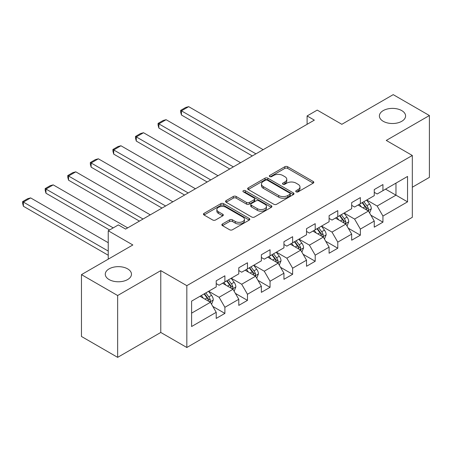<?xml version="1.0" encoding="UTF-8"?>
<svg xmlns="http://www.w3.org/2000/svg" width="452" height="452" viewBox="0 0 452 452"><rect width="100%" height="100%" fill="white"/><g stroke="black" fill="none" stroke-linecap="round" stroke-linejoin="round"><path stroke-width="0.68" d="M296.145 191.846A1.407 0.814 0 0 0 298.134 191.846L313.225 183.133A2.011 1.158 0 0 0 313.812 182.314A2.011 1.158 0 0 0 313.225 181.495L287.653 166.732A2.011 1.158 0 0 0 284.811 166.732L269.72 175.444A1.407 0.814 0 0 0 269.307 176.02A1.407 0.814 0 0 0 269.72 176.591A1.407 0.814 0 0 0 271.708 176.591L273.658 175.466A6.43 3.712 0 0 1 282.754 175.466L284.884 176.692A6.43 3.712 0 0 1 286.766 179.32A6.43 3.712 0 0 1 284.884 181.941L282.929 183.071A1.407 0.814 0 0 0 282.517 183.648A1.407 0.814 0 0 0 282.929 184.218A1.407 0.814 0 0 0 284.918 184.218L286.873 183.094A6.43 3.712 0 0 1 295.964 183.094L298.094 184.32A6.43 3.712 0 0 1 299.981 186.947A6.43 3.712 0 0 1 298.094 189.569L296.145 190.699A1.407 0.814 0 0 0 295.732 191.275A1.407 0.814 0 0 0 296.145 191.846L296.145 190.699M127.633 268.867A13.102 7.565 0 0 0 113.356 267.228A13.102 7.565 0 0 0 105.271 274.211A13.102 7.565 0 0 0 109.107 279.562A13.102 7.565 0 0 0 123.385 281.2A13.102 7.565 0 0 0 131.47 274.211A13.102 7.565 0 0 0 127.633 268.867M401.755 110.604A13.102 7.565 0 0 0 387.483 108.96A13.102 7.565 0 0 0 379.392 115.949A13.102 7.565 0 0 0 383.228 121.3A13.102 7.565 0 0 0 397.506 122.938A13.102 7.565 0 0 0 405.591 115.949A13.102 7.565 0 0 0 401.755 110.604M222.446 223.977A2.011 1.158 0 0 0 221.859 224.797A2.011 1.158 0 0 0 222.446 225.621L229.622 229.763A2.011 1.158 0 0 0 232.464 229.763L249.227 220.084A2.011 1.158 0 0 0 249.815 219.265A2.011 1.158 0 0 0 249.227 218.44L223.655 203.677A2.011 1.158 0 0 0 220.813 203.677L204.05 213.355A2.011 1.158 0 0 0 203.462 214.18A2.011 1.158 0 0 0 204.05 214.999L212.717 220A2.011 1.158 0 0 0 215.553 220L222.729 215.858A2.011 1.158 0 0 0 223.316 215.039A2.011 1.158 0 0 0 222.729 214.22L218.435 211.739A5.373 3.102 0 0 1 216.858 209.542A5.373 3.102 0 0 1 220.175 206.677A5.373 3.102 0 0 1 226.034 207.349L242.865 217.067A5.373 3.102 0 0 1 244.442 219.265A5.373 3.102 0 0 1 241.125 222.13A5.373 3.102 0 0 1 235.266 221.457L232.464 219.836A2.011 1.158 0 0 0 229.622 219.836L222.446 223.977L222.446 225.621M412.32 187.23L429.4 177.37L429.4 115.531L393.217 94.643L341.836 124.306L317.231 110.102L307.1 115.949L314.338 120.13L125.605 229.091L118.367 224.915L108.237 230.763L108.237 259.171M117.644 295.523L117.644 357.357L160.776 332.457L160.776 270.624L117.644 295.523L81.462 274.63L132.843 244.967L108.237 230.763M160.776 270.624L186.829 285.664L412.32 155.477L412.32 217.31L186.829 347.498L186.829 285.664M429.4 115.531L386.268 140.431L412.32 155.477M273.805 204.253A2.011 1.158 0 0 0 276.641 204.253L293.404 194.575A2.011 1.158 0 0 0 293.998 193.755A2.011 1.158 0 0 0 293.404 192.936L267.838 178.173A2.011 1.158 0 0 0 264.996 178.173L248.233 187.851A2.011 1.158 0 0 0 247.639 188.67A2.011 1.158 0 0 0 248.233 189.49L273.805 204.253M243.894 192.151A1.407 0.814 0 0 1 245.317 192.349L245.317 190.676L271.319 205.688A2.011 1.158 0 0 1 271.906 206.507A2.011 1.158 0 0 1 271.319 207.327L254.555 217.005A2.011 1.158 0 0 1 251.713 217.005L226.141 202.242L226.141 200.603A2.011 1.158 0 0 0 225.554 201.422A2.011 1.158 0 0 0 226.141 202.242M226.141 200.603L233.311 196.462A2.011 1.158 0 0 1 236.153 196.462L246.526 202.451A2.011 1.158 0 0 0 249.368 202.451L254.126 199.699A2.011 1.158 0 0 0 254.713 198.88A2.011 1.158 0 0 0 254.126 198.061L243.329 191.829A1.407 0.814 0 0 1 242.916 191.252A1.407 0.814 0 0 1 243.786 190.501A1.407 0.814 0 0 1 245.317 190.676M117.644 357.357L81.462 336.469L81.462 274.63M212.807 306.428L224.893 313.406L224.893 307.303L238.786 299.281L238.786 305.382L247.47 300.371L247.47 294.269L261.363 286.246L261.363 292.348L270.047 287.336L270.047 281.234L283.946 273.211L283.946 279.313L292.63 274.296L292.63 268.2L306.524 260.177L306.524 266.279L315.208 261.262L315.208 255.165L329.101 247.142L329.101 253.239L337.785 248.227L337.785 242.125L351.679 234.108L351.679 240.204L360.363 235.193L360.363 229.091L374.256 221.068L374.256 227.17L382.94 222.158L382.94 216.056L407.546 201.852L407.546 176.45L395.969 183.133L395.969 195.168L407.546 201.852M224.893 313.406L216.209 318.417L216.209 312.321L191.603 326.525L191.603 301.122L216.209 286.918L216.209 280.816L224.893 275.799L224.893 281.901L238.786 273.878L238.786 267.782L247.47 262.765L247.47 268.867L261.363 260.844L261.363 254.747L270.047 249.73L270.047 255.832L283.946 247.809L283.946 241.707L292.63 236.695L292.63 242.797L306.524 234.774L306.524 228.672L315.208 223.661L315.208 229.757L329.101 221.74L329.101 215.638L337.785 210.626L337.785 216.723L351.679 208.705L351.679 202.603L360.363 197.592L360.363 203.688L374.256 195.665L374.256 189.569L382.94 184.552L382.94 190.654L407.546 176.45M222.576 283.24L233 289.257L219.101 297.275L208.683 291.263M216.209 283.573L219.101 285.246L224.893 281.901M219.101 297.275L224.893 307.303M233 289.257L238.786 299.281M245.153 270.206L255.578 276.217L241.684 284.24L231.26 278.223M238.786 270.539L241.684 272.211L247.47 268.867M241.684 284.24L247.47 294.269M255.578 276.217L261.363 286.246M267.731 257.165L278.155 263.183L264.262 271.206L253.838 265.188M261.363 257.504L264.262 259.171L270.047 255.832M264.262 271.206L270.047 281.234M278.155 263.183L283.946 273.211M290.314 244.131L300.733 250.148L286.839 258.171L276.415 252.154M283.946 244.464L286.839 246.137L292.63 242.797M286.839 258.171L292.63 268.2M300.733 250.148L306.524 260.177M312.891 231.096L323.31 237.114L309.417 245.137L298.998 239.119M306.524 231.43L309.417 233.102L315.208 229.757M309.417 245.137L315.208 255.165M323.31 237.114L329.101 247.142M335.469 218.062L345.887 224.079L331.994 232.102L321.575 226.085M329.101 218.395L331.994 220.067L337.785 216.723M331.994 232.102L337.785 242.125M345.887 224.079L351.679 234.108M358.046 205.027L368.465 211.044L354.571 219.062L344.153 213.05M351.679 205.361L354.571 207.033L360.363 203.688M354.571 219.062L360.363 229.091M368.465 211.044L374.256 221.068M385.545 189.151L395.969 195.168L377.149 206.027L366.73 200.01M374.256 192.326L377.149 193.998L382.94 190.654M377.149 206.027L382.94 216.056M160.776 332.457L186.829 347.498M307.1 115.949L307.1 124.306M191.603 313.151L210.417 302.292L199.999 296.275M210.417 302.292L216.209 312.321M370.855 215.18L382.94 222.158M348.277 228.215L360.363 235.193M325.7 241.249L337.785 248.227M303.122 254.284L315.208 261.262M280.545 267.318L292.63 274.296M257.962 280.359L270.047 287.336M235.385 293.393L247.47 300.371M296.704 192.043L298.094 191.241A6.43 3.712 0 0 0 299.981 188.62L299.981 186.947M286.766 179.32L286.766 180.992A6.43 3.712 0 0 1 284.884 183.614L283.494 184.416M313.196 183.15L287.653 168.398A2.011 1.158 0 0 0 284.811 168.398L270.279 176.788M293.382 194.592L267.838 179.839A2.011 1.158 0 0 0 264.996 179.839L248.255 189.507M289.856 194.326A1.407 0.814 0 0 0 290.269 193.755A1.407 0.814 0 0 0 289.856 193.179L267.409 180.224A1.407 0.814 0 0 0 265.42 180.224L263.358 181.41A6.43 3.712 0 0 0 261.476 184.037A6.43 3.712 0 0 0 263.358 186.659L278.703 195.518A6.43 3.712 0 0 0 287.794 195.518L289.856 194.326L289.856 195.998A1.407 0.814 0 0 0 290.269 195.428L290.269 193.755M261.476 184.037L261.476 185.704A6.43 3.712 0 0 0 263.358 188.331L263.358 186.659M289.856 195.998L287.794 197.191A6.43 3.712 0 0 1 278.703 197.191L263.358 188.331M226.164 202.259L233.311 198.134L233.311 196.462M254.713 198.88L254.713 200.552A2.011 1.158 0 0 1 254.126 201.372L249.368 204.118A2.011 1.158 0 0 1 246.526 204.118L236.153 198.134A2.011 1.158 0 0 0 233.311 198.134M245.317 192.349L271.29 207.344M257.29 208.66A5.373 3.102 0 0 0 263.143 209.332A5.373 3.102 0 0 0 266.46 206.468A5.373 3.102 0 0 0 264.889 204.276L258.956 200.852A2.011 1.158 0 0 0 256.114 200.852L251.357 203.598A2.011 1.158 0 0 0 250.77 204.417A2.011 1.158 0 0 0 251.357 205.236L257.29 208.66L257.29 210.333A5.373 3.102 0 0 0 263.143 211.005A5.373 3.102 0 0 0 266.46 208.14L266.46 206.468M250.77 204.417L250.77 206.089A2.011 1.158 0 0 0 251.357 206.909L251.357 205.236M257.29 210.333L251.357 206.909M244.442 219.265L244.442 220.932A5.373 3.102 0 0 1 241.125 223.802A5.373 3.102 0 0 1 235.266 223.13L232.464 221.508A2.011 1.158 0 0 0 229.622 221.508L222.474 225.633M216.858 209.542L216.858 211.214A5.373 3.102 0 0 0 218.435 213.406L218.435 211.739M222.706 215.875L218.435 213.406M249.199 220.096L223.655 205.349A2.011 1.158 0 0 0 220.813 205.349L204.072 215.011M369.612 213.022L371.335 208.688A5.424 3.13 -120 0 0 369.6 204.067L366.617 200.078M255.939 153.844L181.444 110.836L188.682 106.661L263.171 149.668M361.408 206.965L359.38 204.259M181.444 115.017L180.647 112.051L180.647 110.378L181.444 110.836L181.444 115.017L252.318 155.934M367.629 210.559L368.284 209.864L368.403 208.92A5.424 3.13 -120 0 0 366.854 205.654L363.866 201.665M362.504 202.451L365.821 206.875A2.763 1.593 60 0 1 366.323 207.717L368.403 208.92M362.125 202.671L365.114 206.66A5.424 3.13 60 0 1 366.668 209.92M180.647 110.378L185.715 107.452L188.682 106.661M347.034 226.056L348.752 221.723A5.424 3.13 -120 0 0 347.023 217.101L344.034 213.112M233.356 166.878L158.867 123.871L166.104 119.695L240.594 162.703M338.83 220L336.802 217.293M158.867 128.052L158.07 125.085L158.07 123.413L158.867 123.871L158.867 128.052L229.74 168.969M345.051 223.593L345.707 222.898L345.825 221.955A5.424 3.13 -120 0 0 344.271 218.689L341.288 214.7M339.927 215.485L343.243 219.909A2.763 1.593 60 0 1 343.746 220.751L345.825 221.955M339.548 215.706L342.537 219.695A5.424 3.13 60 0 1 344.091 222.955M158.07 123.413L163.138 120.486L166.104 119.695M324.457 239.097L326.174 234.757A5.424 3.13 -120 0 0 324.446 230.136L321.457 226.153M210.779 179.919L136.289 136.905L143.521 132.73L218.017 175.738M316.253 233.04L314.219 230.328M136.289 141.086L135.493 138.12L135.493 136.447L136.289 136.905L136.289 141.086L207.163 182.003M322.474 236.628L323.129 235.933L323.248 234.989A5.424 3.13 -120 0 0 321.694 231.723L318.705 227.74M317.349 228.52L320.666 232.944A2.763 1.593 60 0 1 321.163 233.786L323.248 234.989M316.971 228.74L319.959 232.729A5.424 3.13 60 0 1 321.513 235.989M135.493 136.447L140.555 133.526L143.521 132.73M301.874 252.131L303.597 247.792A5.424 3.13 -120 0 0 301.868 243.176L298.879 239.187M188.201 192.953L113.712 149.945L120.944 145.764L195.439 188.772M293.67 246.074L291.642 243.362M113.712 154.121L112.915 151.154L112.915 149.482L113.712 149.945L113.712 154.121L184.585 195.038M299.891 249.662L300.552 248.967L300.67 248.024A5.424 3.13 -120 0 0 299.117 244.764L296.128 240.775M294.772 241.56L298.083 245.984A2.763 1.593 60 0 1 298.586 246.82L300.67 248.024M294.393 241.775L297.382 245.764A5.424 3.13 60 0 1 298.93 249.024M112.915 149.482L117.978 146.561L120.944 145.764M279.296 265.166L281.02 260.827A5.424 3.13 -120 0 0 279.291 256.211L276.302 252.222M165.624 205.988L91.129 162.98L98.366 158.799L172.862 201.807M271.093 259.109L269.064 256.397M91.129 167.155L90.332 164.189L90.332 162.517L91.129 162.98L91.129 167.155L162.008 208.078M277.313 262.702L277.974 262.007L278.093 261.058A5.424 3.13 -120 0 0 276.539 257.798L273.55 253.809M272.194 254.595L275.505 259.019A2.763 1.593 60 0 1 276.008 259.855L278.093 261.058M271.816 254.809L274.799 258.798A5.424 3.13 60 0 1 276.353 262.064M90.332 162.517L95.4 159.596L98.366 158.799M256.719 278.2L258.442 273.861A5.424 3.13 -120 0 0 256.708 269.245L253.725 265.256M143.047 219.022L68.551 176.014L75.789 171.833L150.284 214.847M248.515 272.144L246.487 269.437M68.551 180.19L67.755 177.224L67.755 175.557L68.551 176.014L68.551 180.19L139.425 221.113M254.736 275.737L255.397 275.042L255.516 274.093A5.424 3.13 -120 0 0 253.962 270.833L250.973 266.844M249.617 267.629L252.928 272.053A2.763 1.593 60 0 1 253.431 272.895L255.516 274.093M249.238 267.85L252.222 271.833A5.424 3.13 60 0 1 253.775 275.098M67.755 175.557L72.823 172.63L75.789 171.833M234.142 291.235L235.865 286.901A5.424 3.13 -120 0 0 234.13 282.28L231.147 278.291M113.232 227.881L45.974 189.049L53.212 184.874L127.707 227.881M225.938 285.178L223.909 282.472M45.974 193.23L45.177 190.264L45.177 188.591L45.974 189.049L45.974 193.23L109.61 229.966M232.158 288.772L232.814 288.077L232.933 287.127A5.424 3.13 -120 0 0 231.384 283.867L228.396 279.878M227.034 280.664L230.35 285.088A2.763 1.593 60 0 1 230.853 285.93L232.933 287.127M226.655 280.884L229.644 284.873A5.424 3.13 60 0 1 231.198 288.133M45.177 188.591L50.245 185.665L53.212 184.874M211.564 304.269L213.282 299.936A5.424 3.13 -120 0 0 211.553 295.314L208.564 291.325M108.237 251.069L23.397 202.084L30.634 197.908L108.237 242.713M203.36 298.213L201.332 295.506M23.397 206.265L22.6 203.298L22.6 201.626L23.397 202.084L23.397 206.265L108.237 255.244M209.581 301.806L210.237 301.111L210.355 300.168A5.424 3.13 -120 0 0 208.801 296.902L205.818 292.913M204.457 293.698L207.773 298.122A2.763 1.593 60 0 1 208.276 298.964L210.355 300.168M204.078 293.919L207.067 297.908A5.424 3.13 60 0 1 208.621 301.168M22.6 201.626L27.668 198.699L30.634 197.908M298.094 191.241L298.094 189.569M282.929 184.218L282.929 183.071M284.884 183.614L284.884 181.941M269.72 176.591L269.72 175.444M284.811 168.398L284.811 166.732M287.653 168.398L287.653 166.732M313.225 183.133L313.225 181.495M248.233 189.49L248.233 187.851M264.996 179.839L264.996 178.173M267.838 179.839L267.838 178.173M293.404 194.575L293.404 192.936M278.703 197.191L278.703 195.518M287.794 197.191L287.794 195.518M236.153 198.134L236.153 196.462M246.526 204.118L246.526 202.451M249.368 204.118L249.368 202.451M254.126 201.372L254.126 199.699M271.319 207.327L271.319 205.688M229.622 221.508L229.622 219.836M232.464 221.508L232.464 219.836M235.266 223.13L235.266 221.457M222.729 215.858L222.729 214.22M204.05 214.999L204.05 213.355M220.813 205.349L220.813 203.677M223.655 205.349L223.655 203.677M249.227 220.084L249.227 218.44M367.934 210.734L371.295 208.79M366.854 205.654L369.6 204.067M362.996 207.88L365.114 206.66M345.356 223.768L348.718 221.825M344.271 218.689L347.023 217.101M340.418 220.921L342.537 219.695M322.773 236.803L326.141 234.859M321.694 231.723L324.446 230.136M317.835 233.955L319.959 232.729M300.196 249.837L303.563 247.899M299.117 244.764L301.868 243.176M295.258 246.99L297.382 245.764M277.618 262.878L280.986 260.934M276.539 257.798L279.291 256.211M272.68 260.024L274.799 258.798M255.041 275.912L258.408 273.968M253.962 270.833L256.708 269.245M250.103 273.059L252.222 271.833M232.464 288.947L235.825 287.003M231.384 283.867L234.13 282.28M227.525 286.093L229.644 284.873M209.886 301.981L213.248 300.038M208.801 296.902L211.553 295.314M204.948 299.128L207.067 297.908"/></g></svg>
